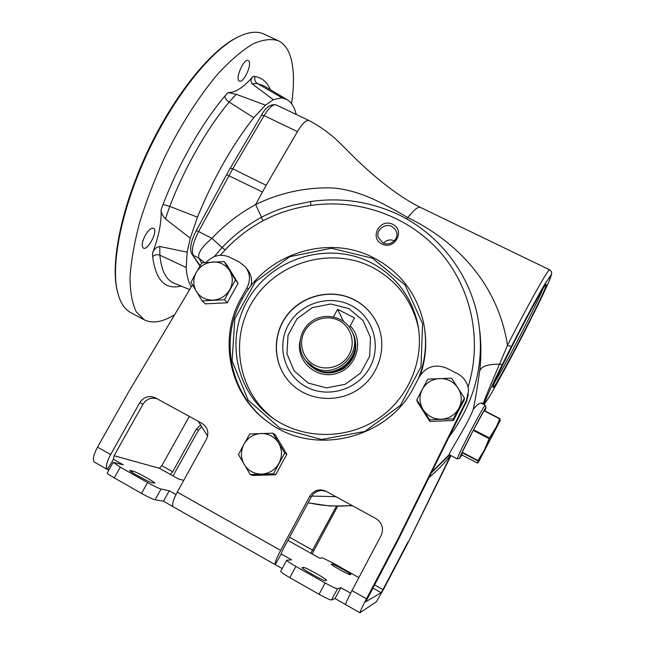 <?xml version="1.0" encoding="UTF-8"?>
<svg xmlns="http://www.w3.org/2000/svg" width="645" height="645" viewBox="0 0 645 645"><rect width="100%" height="100%" fill="white"/><g stroke="black" fill="none" stroke-linecap="round" stroke-linejoin="round"><path stroke-width="0.97" d="M392.684 224.291C405.592 230.442 394.708 250.478 381.921 244.044C369.077 237.803 379.953 217.929 392.684 224.291M424.821 330.28C426.885 345.502 425.369 360.499 420.258 375.261M250.913 285.977C252.34 280.123 251.316 274.843 247.841 270.142L246.253 267.989M201.74 263.192L198.837 258.145C197.58 253.348 201.95 246.745 211.939 238.344C224.694 224.75 239.255 213.495 255.622 204.57C279.785 192.71 307.633 186.687 334.239 188.082C361.256 190.775 384.388 204.03 407.584 217.486C457.313 241.561 497.94 284.227 507.502 345.309C527.384 305.932 549.032 267.336 549.621 269.795C551.225 270.827 551.886 272.319 551.596 274.254L548.782 281.897L534.786 311.422L505.228 368.351C522.861 335.989 546.799 288.105 550.765 276.971L551.193 274.657L544.678 284.381C536.866 297.78 523.684 322.379 511.429 346.47L507.502 345.309L499.528 364.215C488.2 364.062 481.605 366.247 479.743 370.77C481.259 358.322 481.283 345.019 479.816 330.845M152.486 253.283C158.823 236.513 161.685 222.033 161.065 209.859C161.089 212.656 162.524 215.672 165.37 218.905L190.275 238.198L187.163 252.195L186.179 267.498L159.847 255.162C157.001 254.203 154.615 254.727 152.688 256.742L152.486 253.283C153.833 249.292 156.267 247.027 159.807 246.471L187.163 252.195M117.229 290.79L116.834 289.025C110.666 260.725 122.09 205.239 147.971 150.559C173.819 95.887 210.294 50.697 236.683 37.636L237.981 36.991M174.682 314.671C162.734 322.105 152.639 323.838 144.399 319.888L130.935 312.72C124.259 309.261 119.656 301.787 117.124 290.29C110.924 261.854 122.437 205.957 148.535 150.841C174.593 95.726 211.342 50.181 237.876 37.047C248.607 31.766 257.436 30.831 264.353 34.258L277.914 40.546M227.927 92.582C235.248 92.856 243.625 87.446 253.058 76.36C250.736 78.859 250.437 81.359 252.179 83.874L273.319 99.693L265.482 105.191L253.727 117.713L229.16 102.055C226.516 100.402 225.081 98.419 224.855 96.097L227.927 92.582L236.296 94.291L265.482 105.191M189.033 290.597L189.211 289.403M145.431 235.062C148.6 229.894 151.301 227.62 153.542 228.233L153.986 228.572C157.832 231.958 147.576 250.881 143.383 248.115C141.344 246.084 142.021 241.73 145.431 235.062M249.155 61.541C251.614 66.354 243.028 83.479 239.368 81.06C234.619 79.4 243.987 57.784 248.293 60.525L249.155 61.541M236.296 94.291L229.16 102.055C207.335 127.992 184.494 167.966 169.756 206.368L197.435 217.18L190.275 238.198M191.275 286.832C188.469 282.365 186.768 275.923 186.179 267.498M286.775 99.435L263.861 85.833L257.299 83.479L281.93 97.758L287.283 99.741C291.596 102.523 294.572 107.425 296.2 114.447M281.93 97.758L273.319 99.693M197.435 217.18C213.302 178.504 232.071 145.351 253.727 117.713M270.392 423.709C230.458 396.812 218.502 339.98 242.327 298.909C266.417 253.654 327.749 233.95 373.157 257.54C399.118 271.037 415.775 292.096 423.12 320.71C427.506 340.326 425.91 359.676 418.331 378.752M372.52 258.25L405.108 285.05L422.564 323.742L421.008 366.779L400.4 405.374L364.804 431.432L321.637 439.519L279.89 428.127L247.994 399.916L232.071 360.861L234.844 318.791L255.444 281.752L289.79 256.67L331.425 248.252L372.52 258.25M394.426 240.746C390.273 239.15 386.621 239.948 383.485 243.141M511.429 346.47L502.374 364.377C492.312 384.589 486.467 397.175 484.855 402.117L483.258 403.496C480.485 402.109 477.139 404.101 473.22 409.47C467.286 425.12 449.509 451.661 449.081 454.757L449.081 455.289L449.565 454.854M473.22 409.47C474.809 402.528 476.986 389.628 479.743 370.77M484.193 410.526L473.575 429.715L489.474 437.995L500.189 420.604L478.332 462.392L495.497 428.812L499.883 418.621L484.193 410.526L499.891 418.629L500.238 420.395M459.756 458.176L457.281 458.926L449.122 454.54M457.281 458.926C457.668 456.708 462.497 446.671 471.785 428.82C479.654 413.961 484.145 406.092 485.266 405.213L486.064 407.68M505.172 368.456L497.763 381.985C489.515 396.836 485.153 403.81 484.693 402.883L483.411 404.27M549.596 269.787L420.613 207.48C389.12 192.017 358.394 161.734 348.413 151.535L341.552 144.722C331.844 134.878 321.017 126.831 309.052 120.575L309.052 120.575C306.262 119.776 302.392 123.453 297.426 131.612L264.103 115.616L261.499 115.221C265.692 107.215 270.586 103.781 276.173 104.909C273.117 103.974 269.094 107.538 264.103 115.616L232.764 168.797L266.175 185.284L255.622 204.57L261.507 217.228M261.483 115.253L230.225 168.256L232.764 168.797L198.604 231.555L211.939 238.344L222.065 247.567M542.824 289.105C535.455 306.931 504.866 366.126 494.852 382.001M262.426 191.968L226.605 174.65L196.265 230.628L198.604 231.555C192.984 242.714 191.194 250.615 193.226 255.267L198.837 258.145L204.521 262.555M489.474 437.995L489.128 438.648L473.228 430.376L462.07 452.637L461.876 454.91L477.211 462.981L478.05 462.739L477.776 460.901L462.07 452.637M473.575 429.715L473.228 430.376M483.387 403.577L483.363 404.23M483.307 403.52C484.903 398.513 490.313 385.412 499.528 364.215L502.374 364.377M545.872 286.275C541.357 300.046 494.352 390.064 493.086 387.331C488.749 389.983 545.702 279.68 546.234 284.469L545.872 286.275M477.219 462.981L461.876 454.91M462.247 452.258L477.961 460.522L484.371 450.089L489.128 438.648M306.448 386.976C284.534 375.551 276.253 346.486 288.307 324.991C300.046 303.327 329.184 294.12 350.928 305.343C372.842 316.244 381.969 345.301 369.899 367.319C358.168 389.507 328.184 398.723 306.448 386.976M290.653 383.219C273.077 365.328 271.69 335.416 287.081 315.429C302.311 295.313 331.707 288.331 353.992 299.715C365.046 305.472 373.06 314.067 378.026 325.507L379.292 328.845M353.92 299.546C364.981 305.303 373.003 313.905 377.978 325.354C387.395 347.534 378.897 375.519 358.233 389.378C337.658 403.375 308.463 400.851 291.322 383.888C273.198 366.223 271.311 336.021 286.63 315.711C301.771 295.273 331.457 288.057 353.92 299.546M484.895 410.889L486.088 407.737C486.781 403.818 459.143 456.571 459.724 458.071L461.965 454.951M326.056 491.272L321.549 490.498C317.034 490.772 313.623 492.893 311.309 496.852L282.494 550.387L281.107 553.918M450.653 455.426L408.519 541.792L383.573 589.216L376.382 601.761L359.942 612.75L345.631 604.623C345.478 603.672 347.591 599.003 351.968 590.618L381.114 535.527C383.969 528.521 382.283 522.901 376.075 518.653L325.789 491.135C319.122 488.531 313.784 490.24 309.769 496.279L280.631 550.395C276.31 558.659 274.512 563.416 275.213 564.673L281.18 553.958L291.613 559.852L286.67 560.231C286.993 561.029 290.057 563.093 295.845 566.415L289.815 577.662C284.026 574.316 280.986 572.212 280.696 571.341L280.72 571.293M173.005 475.913L198.466 430.239L201.522 426.877M114.109 455.733L159.412 468.278L170.32 474.406L172.715 471.769L196.274 429.215L200.49 425.152M312.043 553.934L337.609 506.317M275.213 564.673L173.142 506.768C171.651 505.075 173.021 500.189 177.262 492.103L206.36 439.39C209.254 432.698 207.811 427.369 202.038 423.386L155.235 397.772C148.93 395.224 143.754 396.877 139.723 402.73L142.972 404.254L114.221 455.531L113.318 459.192M157.122 398.803C151.228 397.11 146.512 398.924 142.972 404.254M270.271 423.62L269.675 423.209C229.467 396.224 217.405 339.077 241.375 297.78L247.011 287.654C250.631 280.414 250.196 273.609 245.705 267.248L239.747 262.33L229.814 257.25C220.937 253.501 213.044 255.227 206.126 262.426M372.818 588.038L381.147 592.707L365.804 601.745L398.167 539.954L397.554 539.841L466.529 400.247L468.528 390.185C467.77 382.816 464.118 377.325 457.571 373.705L446.759 368.174C435.327 363.683 426.24 366.481 419.484 376.583L413.848 387.153C388.064 438.713 314.849 456.547 269.675 423.209M398.167 539.954L466.4 401.851L468.391 394.192M325.475 580.645C324.266 581.451 301.167 568.568 302.118 567.616L303.352 567.398C304.932 566.834 327.289 579.323 326.507 580.339L325.475 580.645M152.099 482.702C148.85 482.186 128.823 471.197 129.798 470.463L132.685 471.011C136.208 471.713 155.59 482.371 154.744 483.145L152.099 482.702M332.046 564.053C333.005 563.633 351.436 573.897 350.848 574.526L350.187 574.719C349.469 575.292 330.554 564.762 331.256 564.182L332.046 564.053L331.707 564.681M408.519 541.792L450.992 455.612M175.972 494.562L169.24 490.764L161.056 489.063C158.509 488.313 154.01 486.153 147.552 482.573L120.284 467.157L113.173 462.36L123.227 464.787L113.48 459.28L107.344 469.431C105.361 467.48 106.465 462.513 110.658 454.54L139.723 402.73M169.24 490.764L163.467 501.205L155.106 499.802C152.518 499.125 147.995 496.989 141.537 493.401L114.27 477.905C109.666 475.252 107.312 473.624 107.207 473.003L107.223 472.97M170.32 474.406L178.536 479.009L183.744 480.356M350.638 593.174L340.842 587.643L335.053 598.552L331.514 600.003C330.014 599.971 325.87 598.068 319.073 594.287L289.815 577.662M340.842 587.643L337.472 588.772C336.021 588.659 331.893 586.724 325.104 582.959L295.845 566.415M287.888 540.373L319.517 558.127L322.629 557.933L332.207 562.601L358.846 577.614M172.868 506.535L163.467 501.205M310.834 553.249L336.384 506.293M345.575 604.518L335.053 598.552M282.196 568.559L275.399 564.706M189.316 416.42L161.839 465.674L159.412 468.278M192.46 284.84L128.532 392.096L97.548 447.146C93.372 455.104 92.316 460.087 94.396 462.086L107.344 469.431M359.942 612.75C359.91 611.855 362.087 607.211 366.473 598.802L397.554 539.841M408.116 541.719L382.945 589.57L374.503 584.846M381.147 592.707L382.945 589.57M108.787 470.181L107.707 469.568M416.807 399.844L417.275 401.73L429.812 421.395L453.387 420.524L464.271 399.908L464.408 397.989L458.901 408.309C455.048 415.017 449.218 418.653 441.414 419.21C433.593 419.226 427.498 416.041 423.12 409.664L416.807 399.844L422.306 389.362C426.143 382.727 431.932 379.115 439.672 378.534C447.437 378.478 453.532 381.606 457.966 387.935C461.949 394.563 462.263 401.351 458.901 408.309L453.379 418.871L429.506 419.75L429.812 421.395M429.506 419.75L423.12 409.664C419.202 403.02 418.936 396.248 422.306 389.362L427.837 379.147L451.548 378.18L464.408 397.989M275.697 474.744L273.432 473.793L250.244 474.526L252.784 475.47L275.697 474.744L286.84 454.225L275.068 434.617L272.811 433.166L284.719 453.016L286.84 454.225M250.244 474.526L238.489 454.588L243.979 444.195L249.776 433.996L272.811 433.166M453.379 418.871L453.387 420.524M273.432 473.793L284.719 453.016M261.677 474.099C254.09 474.067 248.261 470.858 244.197 464.473C240.585 457.813 240.512 451.057 243.979 444.195C247.898 437.592 253.614 434.029 261.136 433.488C268.675 433.48 274.504 436.641 278.624 442.986C282.3 449.621 282.405 456.402 278.954 463.328C275.028 469.995 269.263 473.591 261.677 474.099M227.225 302.779L224.444 299.748L202.135 300.868L205.183 303.876L227.225 302.779L238.102 283.284L226.919 265.047L224.162 261.58L235.457 280.019L238.102 283.284M202.135 300.868L190.984 282.341L196.306 272.351L201.99 262.781L224.162 261.58M224.444 299.748L235.457 280.019M213.1 300.127C205.811 300.231 200.224 297.321 196.362 291.395C192.944 285.203 192.919 278.858 196.306 272.351C200.119 266.071 205.65 262.612 212.89 261.975C220.139 261.822 225.718 264.692 229.636 270.578C233.119 276.745 233.167 283.115 229.797 289.686C225.968 296.023 220.405 299.506 213.1 300.127M352.38 332.449C365.014 354.178 336.916 381.606 315.107 368.738L306.117 360.998M313.946 367.215L305.948 360.781C295.958 349.05 299.006 329.716 312.067 321.081C324.951 312.188 344.075 316.55 351.275 330.159C364.594 352.017 336.158 380.324 313.946 367.215M338.972 320.549C327.079 314.349 311.043 319.388 304.625 331.296C298.03 343.116 302.658 358.999 314.639 365.175C326.523 371.52 342.809 366.481 349.227 354.419C355.83 342.447 350.945 326.564 338.972 320.549M326.805 372.455L326.644 373.028M306.335 361.232L307.738 363.07C318.066 373.407 329.861 375.059 343.1 368.037C354.935 358.838 358.233 347.413 353.008 333.763M307.455 362.724L308.237 363.707C318.533 374.011 330.272 375.664 343.463 368.682C355.258 359.523 358.564 348.147 353.371 334.545M349.743 327.66L350.227 325.854C364.562 340.455 356.878 367.747 336.617 373.447C316.558 379.816 295.757 361.192 299.965 341.06M343.382 321.234L337.609 309.294L354.532 317.937L350.227 325.854M333.465 316.88L337.609 309.294M159.807 246.471L159.847 255.162C161.395 270.707 166.152 280.051 174.118 283.203L189.638 289.581M161.065 209.859L163.048 204.473L169.756 206.368L165.37 218.905M253.058 76.36L255.114 76.497C254.211 79.448 254.936 81.77 257.299 83.479L252.179 83.874M144.399 319.888L136.313 311.922C132.314 303.682 130.209 292.387 129.984 278.043C130.967 262.08 134.079 243.923 139.328 223.581C145.794 202.377 154.042 180.713 164.072 158.581C180.116 125.783 199.063 96.081 217.986 73.78C230.434 60.396 242.06 50.455 252.856 43.949C262.918 39.514 271.481 38.474 278.543 40.837C283.953 43.586 287.888 48.714 290.347 56.236C294.096 68.314 294.483 84.124 291.524 103.676M273.496 418.597C237.102 391.112 228.919 337.037 253.953 299.433C278.575 261.556 331.449 246.737 371.665 266.982C394.99 279.124 410.22 297.958 417.363 323.492L418.686 329.563M263.055 220.719L261.289 217.349C278.809 208.561 285.396 207.432 291.725 205.481L310.656 201.522L310.785 205.465C293.999 207.875 278.092 212.963 263.055 220.719C248.873 228.451 236.239 238.174 225.161 249.889L220.413 255.267M391.886 226.508C384.928 222.702 375.696 230.192 378.325 237.513L382.953 242.899C389.717 246.624 398.836 239.618 396.667 232.369L394.942 228.927L391.886 226.508M370.303 262.305C394.006 274.625 409.494 293.757 416.751 319.694C426.079 355.798 410.317 397.022 378.284 418.605C346.3 440.261 302.094 439.551 271.956 417.5C234.103 390.136 224.903 334.811 250.171 296.095C275.004 257.097 329.144 241.617 370.303 262.305M468.068 387.089C482.847 339.592 471.14 286.961 439.398 251.219C407.479 215.559 357.894 198.434 310.785 205.465M420.613 207.48C419.258 206.795 417.154 207.698 414.292 210.189L406.487 218.808M266.175 185.284L297.426 131.612M449.105 455.289L431.207 473.083M352.484 505.736L330.014 506.011L308.1 502.818M429.062 477.421C437.1 470.906 444.236 463.545 450.468 455.33C444.228 463.545 437.092 470.906 429.062 477.421M310.656 201.522C342.148 197.08 372.173 201.821 400.739 215.744C438.866 235.103 467.73 271.626 477.187 314.276C485.999 358.612 476.591 399.569 448.96 437.149M335.924 496.674L311.753 496.094M308.157 502.713C322.556 505.898 337.174 506.817 352.009 505.478M431.666 472.156L449.081 454.757M499.754 418.879L484.04 410.776M261.289 217.349L261.314 217.373C246.648 225.331 233.595 235.369 222.146 247.47L225.161 249.889M484.855 402.117L484.693 402.883M483.621 404.375C484.621 404.633 489.313 397.207 497.698 382.114L497.763 381.985M196.265 230.628C192.71 237.433 190.831 243.391 190.622 248.502C190.775 251.526 191.243 253.437 192.041 254.235L200.216 265.667M230.225 168.256L226.597 174.666M311.309 496.852L309.769 496.279M198.466 430.239L196.274 429.215M336.738 506.301L337.464 506.575M247.011 287.654L248.365 289.371M466.4 401.851L466.529 400.247M303.352 567.398L302.803 568.422M130.419 470.455L130.137 470.947M132.685 471.011L131.959 472.301M147.552 482.573L141.537 493.401M120.284 467.157L114.27 477.905M161.056 489.063L155.106 499.802M325.104 582.959L319.073 594.287M337.472 588.772L331.514 600.003M241.375 297.78L242.327 298.909M97.548 447.146L110.658 454.54M172.715 471.769L161.839 465.674M177.262 492.103L280.631 550.395M351.968 590.618L366.473 598.802M312.841 550.29L289.565 537.245M348.808 308.56L363.014 320.492L370.488 337.512L369.658 356.274L360.619 373.003L345.172 384.307L326.443 387.887L308.213 383.065L294.136 370.859L286.961 353.766L288.025 335.198L297.055 318.767L312.269 307.649L330.708 304.005L348.808 308.56M163.048 204.473C178.286 164.523 202.095 122.937 224.855 96.097M255.114 76.497C262.08 77.763 267.183 82.173 270.424 89.728M181.011 286.033C165.193 290.057 155.751 280.293 152.688 256.742M116.834 289.025L117.124 290.29M236.683 37.636L237.876 37.047M481.468 403.262L485.266 405.213M505.18 368.432L497.755 382.017M192.041 254.235L199.99 266.046M214.35 256.549L222.146 247.47M305.948 360.781L307.181 362.353M307.738 363.07L308.237 363.707M198.329 421.354L207.617 436.076M309.06 120.575L276.173 104.909M396.667 232.369L396.877 233.498M416.751 319.694L417.363 323.492M107.207 473.003L113.173 462.36M280.696 571.341L286.67 560.231"/></g></svg>
